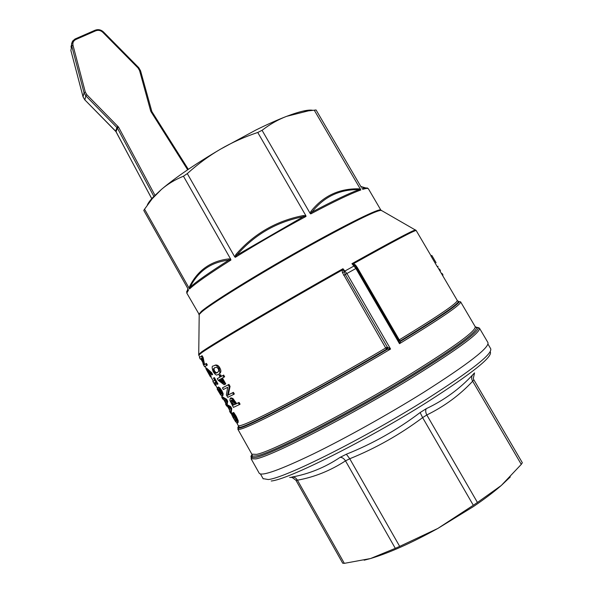 <?xml version="1.0" encoding="UTF-8"?>
<svg xmlns="http://www.w3.org/2000/svg" width="593" height="593" viewBox="0 0 593 593"><rect width="100%" height="100%" fill="white"/><g stroke="black" fill="none" stroke-linecap="round" stroke-linejoin="round"><path stroke-width="0.89" d="M437.434 266.694L457.188 300.325C458.293 302.474 438.99 315.654 399.274 339.871L357.394 267.665L355.592 265.115L353.613 263.64L351.931 263.685L355.874 268.466L399.497 343.681L400.609 341.331L398.83 340.716M438.079 266.316L437.308 266.768L430.948 255.946L431.815 255.427L436.085 262.721M188.011 288.887L143.773 210.441L144.551 209.181L189.189 288.309L189.612 288.902L189.982 287.338C198.106 271.164 211.056 262.099 228.816 260.142L230.907 260.053L230.729 259.245L183.459 176.203C174.979 179.672 167.634 184.082 161.429 189.426C175.61 177.433 195.23 164.053 220.285 149.288L255.82 130.067C267.384 124.345 277.65 119.771 286.619 116.339C293.379 113.774 299.02 111.988 303.534 110.995C307.76 110.076 310.865 109.861 312.852 110.335M289.68 477.395L292.112 477.447L295.937 480.263L297.427 480.197C314.357 477.143 330.383 470.694 345.504 460.865L349.751 458.752C375.754 448.226 400.045 434.513 422.624 417.613L473.31 505.266L477.439 502.464L426.804 414.974C444.587 406.242 459.879 394.99 472.665 381.21L521.284 464.378L522.329 462.725L473.822 379.772L473.296 378.504L474.533 372.901L472.732 374.798C459.753 388.83 444.283 400.112 426.315 408.659L420.14 412.55C397.347 429.792 372.752 443.69 346.342 454.231L340.085 457.366C325.06 467.432 308.953 474.007 291.749 477.091C294.091 476.779 295.966 477.773 297.36 480.078M422.624 417.613L426.804 414.974M477.439 502.464L501.322 485.452C493.806 492.005 484.525 499.032 473.481 506.541L437.886 528.415C411.549 542.951 389.104 552.987 370.558 558.524L364.146 560.207M257.747 132.461C244.086 137.057 231.604 142.668 220.285 149.288C208.958 155.892 197.958 163.994 187.292 173.593L234.68 256.776L235.288 257.325L236.777 255.175C254.464 234.68 276.657 221.849 303.357 216.682L305.995 216.445L305.84 215.637L257.747 132.461L262.069 130.319L310.117 213.347L310.739 213.903L311.977 212.072C323.941 196.78 339.648 189.293 359.106 189.604L360.789 189.997L360.507 189.315L314.26 110.194L308.382 110.869L286.619 116.339C278.221 119.519 270.03 124.182 262.069 130.319M357.394 267.665L346.883 273.529L342.962 268.718C283.217 302.289 213.065 343.681 201.642 351.864L198.648 354.466M387.815 347.387L387.318 347.113L386.651 349.107L387.399 349.255L387.815 347.387L390.587 349.025L346.883 273.529L345.282 274.463L342.962 268.718L342.154 270.074L343.243 270.223M398.785 340.634L356.645 268.058L398.785 340.634L399.497 343.681C441.377 318.144 461.739 304.179 460.583 301.793L459.308 301.755C456.795 305.818 437.226 319.012 400.609 341.331L398.807 340.678M314.26 110.194L316.069 109.957L361.263 187.255M187.292 173.593L183.459 176.203M479.574 328.359L487.861 342.45C490.137 347.09 468.618 363.798 423.32 392.566C388.578 414.225 345.385 438.294 313.097 454.045C280.066 469.886 262.128 476.32 259.289 473.355L259.171 473.14M147.294 205.119C148.124 203.043 150.088 200.367 153.202 197.091L161.429 189.426L152.149 198.818L144.551 209.181M441.296 273.269L442.104 273.477L443.001 275.011L442.637 275.56M442.104 273.477L441.592 273.773M443.001 275.011L442.497 275.308M438.731 268.903L439.524 269.089L440.429 270.623L440.073 271.194M439.524 269.089L439.013 269.385M440.429 270.623L439.917 270.919M433.868 258.889L431.815 255.427M431.726 255.494L430.948 255.946M188.085 289.028L186.595 291.875M189.649 286.397L189.982 287.338C196.239 281.668 209.181 272.602 228.816 260.142L228.831 258.896C210.886 261.002 197.825 270.163 189.649 286.397L189.189 288.309M230.729 259.245L228.831 258.896M305.84 215.637L303.156 215.593C276.249 220.878 253.856 233.827 235.977 254.434L234.68 256.776M235.977 254.434L236.777 255.175L303.357 216.682L303.156 215.593M310.895 211.449L311.977 212.072C333.614 200.664 349.329 193.177 359.106 189.604L358.491 188.811C338.951 188.522 323.081 196.068 310.895 211.449L310.117 213.347M360.507 189.315L358.491 188.811M361.841 188.248L367.371 187.951M415.678 230.025L415.441 229.943C411.987 230.751 390.817 241.996 351.931 263.685L355.051 265.82L356.638 268.043M198.744 355.163L201.835 352.598C213.235 344.481 282.49 303.638 342.154 270.074L342.391 272.543L343.925 272.083L345.03 270.964L355.592 265.115M431.067 255.857L416.212 230.558C415.515 229.736 394.649 240.765 353.613 263.64L353.48 264.471M214.962 367.541L213.917 368.779L214.51 371.018L216.119 372.671L217.631 372.411M342.391 272.543L385.709 347.995C352.301 367.823 313.156 389.794 284.588 404.782C255.479 419.918 240.069 426.878 238.334 425.663L238.275 425.559M238.579 426.152L239.231 427.301L238.809 428.035C243.864 429.369 321.087 388.823 387.399 349.255L390.587 349.025C356.512 369.357 315.913 392.173 286.167 407.739C255.835 423.469 239.742 430.659 237.904 429.317L237.837 428.924M231.722 400.06L233.738 404.937L235.124 404.293M219.44 389.468L221.567 393.381M213.643 365.881L215.363 365.073C217.201 364.739 218.698 365.688 219.847 367.919C221.426 370.707 221.145 372.738 219.01 374.035L218.254 374.465C220.04 374.635 220.314 372.597 219.076 368.357C217.112 365.703 215.622 364.754 214.599 365.51L213.473 365.977C211.797 365.785 211.723 367.704 213.258 371.737C215.066 374.479 216.401 375.517 217.246 374.865L218.254 374.465M232.463 413.054L236.444 419.948L236.288 421.378L234.984 420.318L231.159 413.403L233.027 417.45L235.599 421.667L237.304 423.187L237.482 421.252L235.554 416.872L232.96 412.884L232.463 413.054L233.701 412.446L236.288 416.434L238.223 420.808L238.045 422.75M230.892 413.44L231.9 412.965L236.577 420.8M212.835 381.462L215.259 385.383L214.073 382.974L215.585 382.196L217.238 384.397L213.65 378.023L214.644 380.513L212.835 381.462L214.629 380.491M213.339 378.193L214.392 377.593L217.979 383.967L217.238 384.397M214.836 382.589L216.134 384.894L215.392 385.324M221.745 397.31L222.486 396.88L226.585 399.289L227.697 401.268L227.126 404.656L230.662 406.546L231.744 408.473L231.248 412.491L230.507 412.921L231.003 408.911L229.921 406.976L226.385 405.093L226.956 401.698L225.844 399.719L221.745 397.31L222.694 399L225.926 400.987L225.607 404.196L226.593 405.953L229.854 408.036L229.513 411.157L230.507 412.921M209.018 372.582L211.152 376.385L210.404 376.807L206.668 370.151L211.916 374.924L210.863 373.056L205.853 368.601L206.594 368.179L211.605 372.634L212.657 374.502L211.916 374.924M218.446 387.014L219.877 387.881L221.826 390.661L223.161 393.7L222.946 395.575M218.691 389.86L218.906 390.246M219.314 390.009L220.729 391.254L221.478 392.974L221.122 394.249L218.839 390.283L218.899 389.171M201.702 358.254L200.338 359.188L201.687 358.142L203.243 364.361L204.607 366.793L206.594 365.458L205.682 363.843L203.859 365.08L202.443 358.068L201.353 356.126L202.094 355.711L203.184 357.646L204.57 364.576M205.682 363.843L206.431 363.42L207.335 365.036L204.607 366.793M222.449 387.874L228.935 384.405L230.062 386.399L228.261 394.938L233.405 392.344L234.339 394.004L233.575 394.456L232.634 392.788L227.512 395.375L229.291 386.851L228.172 384.85L222.449 387.874L223.368 389.512L227.727 387.244L226.363 394.842L227.771 397.347L233.575 394.456M230.855 397.933L232.886 398.4L236.607 403.596L239.068 402.402L240.069 404.181L239.305 404.634L238.297 402.855L235.844 404.041L232.13 398.844L230.232 398.296L229.891 400.453L233.412 407.391L239.305 404.634M231.144 401.387L230.929 400.868M219.188 375.495L220.581 374.702L221.471 376.288L223.672 375.058L224.643 376.777L223.872 377.222L222.909 375.495L220.715 376.725L219.818 375.139L219.188 375.495L220.077 377.081L217.26 378.645L218.172 380.269L224.161 384.775L224.992 384.331L221.678 378.438L223.872 377.222M222.442 378.015L225.748 383.893L224.992 384.331M217.26 378.645L220.077 377.066M219.736 379.513L222.671 381.692M223.568 383.278L218.965 379.935L221.041 378.794L223.568 383.278M219.818 375.139L220.581 374.702M222.909 375.495L223.672 375.058M220.715 376.725L221.471 376.288M232.13 398.844L232.886 398.4M235.844 404.041L236.607 403.596M238.297 402.855L239.068 402.402M232.99 405.375L231.025 401.461L231.292 400.127L232.538 400.483L235.162 404.367L233.738 404.937M228.172 384.85L228.935 384.405M232.634 392.788L233.405 392.344M227.512 395.375L228.261 394.938M229.291 386.851L230.062 386.399M202.443 358.068L203.184 357.646M206.594 365.458L207.335 365.036M201.353 356.126L199.441 357.601L200.338 359.188M217.742 387.422L217.957 389.112L220.915 394.338L217.127 389.104L220.603 394.886L222.205 396.005L222.419 394.13L221.078 391.091L219.136 388.311L217.742 387.422L218.483 386.999M217.29 389.045L217.809 388.749M217.127 389.104L217.794 388.719M217.327 389.119L217.839 388.823M221.122 394.249L221.508 394.026M219.136 388.311L219.877 387.881M210.863 373.056L211.605 372.634M205.853 368.601L210.404 376.807M231.003 408.911L231.744 408.473M229.921 406.976L230.662 406.546M226.385 405.093L227.126 404.656M226.956 401.698L227.697 401.268M225.844 399.719L226.585 399.289M213.65 378.023L214.392 377.593M232.96 412.884L233.701 412.446M234.131 414.559L234.872 414.122M231.233 413.543L231.974 413.106M231.159 413.403L231.9 412.965M237.482 421.252L238.223 420.808M215.37 373.108L213.762 371.44L213.169 369.209L214.496 367.793L216.556 367.208L218.343 368.787L218.765 371.166L217.231 372.656L216.082 373.138L215.37 373.108L216.119 372.671M510.306 476.92L501.322 485.452L521.284 464.378M297.427 480.197L344.333 563.35L342.702 563.202L295.937 480.263M345.504 460.865L395.301 548.347L399.682 546.39L349.751 458.752M399.682 546.39L437.886 528.415L473.31 505.266M344.333 563.35L370.558 558.524L395.301 548.347M472.665 381.21L473.822 379.772M340.085 457.366C342.005 457.255 343.792 458.382 345.43 460.739M349.685 458.619L346.342 454.231M420.14 412.55L422.55 417.487M426.73 414.841C425.515 412.231 425.374 410.171 426.315 408.659M472.732 374.798C471.331 376.614 471.287 378.712 472.599 381.084M271.201 480.99C287.205 480.019 366.934 440.265 427.457 401.958C472.436 373.138 493.346 356.408 490.196 351.768M488.002 344.133L490.633 348.617C493.057 353.517 471.761 370.351 426.745 399.104C365.206 437.975 284.232 478.469 268.192 479.529L263.092 478.64M236.896 423.098L239.231 427.301C244.294 428.561 320.791 388.378 386.651 349.107L385.709 347.995L387.318 347.113L345.282 274.463L343.703 275.382M398.6 340.315L399.274 339.871L400.297 340.923C436.552 318.826 455.935 305.773 458.456 301.748L457.714 300.918M457.818 301.014L459.308 301.755L458.456 301.748L457.285 300.458M199.189 315.328L199.204 314.475L201.59 312.074C211.501 303.09 272.031 266.131 322.169 238.846C356.927 220.003 376.525 210.515 380.965 210.374L381.41 210.626M252.01 454.453L252.381 456.136L256.569 455.884C271.735 453.43 350.967 412.543 411.965 374.835C454.631 348.269 476.179 332.562 476.609 327.721L475.119 326.535C476.831 330.286 455.446 346.015 410.964 373.731C350.337 411.164 271.638 451.836 256.554 454.371L251.855 454.171M458.938 301.755L459.405 301.674M237.993 428.554L239.09 427.227M416.175 230.477L380.891 210.144C381.017 207.224 346.927 223.857 301.081 249.683C255.279 275.456 210.923 303.053 201.398 311.355L198.811 314.416L199.196 314.668M362.605 189.382C366.274 188.24 368.223 188.085 368.475 188.922L380.795 209.981M310.739 213.903C334.118 201.524 350.797 193.555 360.789 189.997M235.288 257.325C258.022 243.256 281.593 229.632 305.995 216.445M189.612 288.902C195.831 283.12 209.596 273.499 230.907 260.053M186.817 293.142L188.537 289.962M475.438 326.936L478.321 327.736C477.973 332.629 456.21 348.536 413.039 375.443C351.286 413.647 271.031 455.009 255.761 457.388L251.543 457.618C250.609 457.188 250.787 456.143 252.084 454.483M252.307 455.617L251.106 458.767L255.783 458.9C271.134 456.603 351.923 415.033 414.04 376.562C459.471 348.165 481.249 331.984 479.381 328.033L476.609 327.721L475.386 326.876M478.469 327.632L476.535 327.67M230.232 398.296L230.988 397.859M234.998 402.536L235.755 402.091M232.167 403.915L232.916 403.477M231.025 401.461L231.781 401.016M218.839 390.283L219.58 389.853M219.699 391.98L220.44 391.55M218.209 390.757L218.624 390.52M222.419 394.13L223.161 393.7M221.078 391.091L221.826 390.661M234.984 420.318L235.725 419.874M233.197 417.465L233.939 417.027M235.554 416.872L236.288 416.434M231.915 415.026L232.649 414.589M219.076 368.357L219.847 367.919M213.762 371.44L214.51 371.018M213.169 369.209L213.917 368.779M297.145 479.7L296.567 480.093M154.973 195.305L118.548 127.11L86.8 94.665L85.303 92.078L73.006 45.313C72.494 42.674 73.465 40.724 75.919 39.464L95.695 30.814C98.29 29.865 100.64 30.347 102.759 32.259L138.08 68.017L139.563 70.552L150.629 110.832L151.037 111.758L151.852 111.677M151.037 111.758L187.655 169.791M139.563 70.552L140.526 70.826M150.629 110.832L151.586 111.054M102.759 32.259L103.449 31.933C100.958 29.68 98.179 29.109 95.11 30.221L95.013 30.347M138.08 68.017L138.74 67.787M95.695 30.814L95.11 30.221L75.341 38.864L72.672 41.021L71.62 43.548L71.753 45.995L84.036 92.738L85.829 95.836L117.347 127.984L153.876 196.402M75.919 39.464L74.896 39.079L72.45 41.332L70.96 47.069M85.303 92.078L84.036 92.738L83.05 96.778L70.878 50.472L71.753 45.995L73.006 45.313M117.925 126.272L116.932 127.428L115.657 131.179L84.821 99.854L83.042 96.844L70.915 50.561M86.8 94.665L85.829 95.836L84.836 99.965L83.087 96.933M118.548 127.11L117.347 127.984L116.072 131.735L84.94 99.972M115.754 131.283L151.971 199.033M116.146 131.883L151.941 199.063M259.289 473.355L251.106 458.767L252.381 456.136L251.951 454.342L237.904 429.317L238.809 428.035C237.571 428.116 237.511 427.531 238.631 426.285M263.21 478.862L260.49 474.007M187.862 288.635L186.743 293.001L199.204 314.475L198.722 355.111L199.893 357.201M475.119 326.535L460.702 302M360.796 186.461L368.379 188.737M356.675 268.036L355.133 265.916M231.329 413.18L231.018 412.624M229.491 409.904L227.831 406.954M225.57 402.921L223.902 399.956M222.249 397.014L221.641 395.939M217.638 388.808L215.615 385.198M213.347 381.166L210.782 376.592M206.186 368.409L205.111 366.504M202.376 361.626L200.849 358.906M230.432 398.229L231.181 397.792M217.883 387.399L218.624 386.97M236.147 421.378L236.533 421.149M214.599 365.503L215.363 365.073M216.838 372.708L216.082 373.138M153.202 197.091L152.149 198.818M303.534 110.995L308.382 110.869M188.315 169.339L151.86 111.566L140.534 70.73L138.74 67.661L103.449 31.933"/></g></svg>
